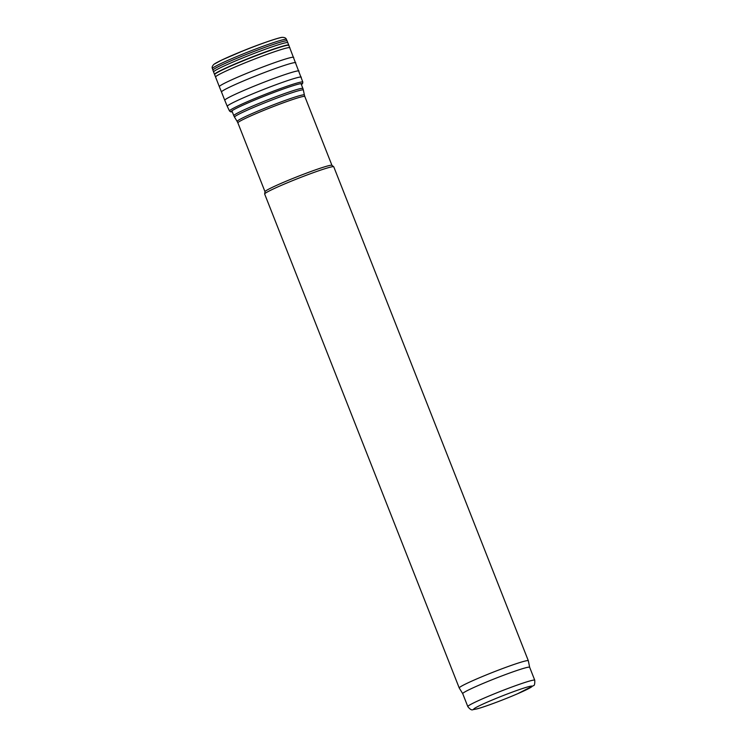 <?xml version="1.0" encoding="UTF-8"?>
<svg xmlns="http://www.w3.org/2000/svg" width="747" height="747" viewBox="0 0 747 747"><rect width="100%" height="100%" fill="white"/><g stroke="black" fill="none" stroke-linecap="round" stroke-linejoin="round"><path stroke-width="1.12" d="M264.662 193.949L264.998 191.662A35.977 2.185 -21.5 0 1 288.809 180.102A35.977 2.185 -21.5 0 1 331.901 165.311L333.713 166.749A37.135 2.26 -21.5 0 1 333.769 166.814L528.334 660.75A37.135 2.26 -21.5 0 1 528.334 660.768A37.135 2.26 -21.5 0 0 483.795 675.951A37.135 2.26 -21.5 0 0 459.228 687.968A37.135 2.26 -21.5 0 1 459.228 687.968L264.662 194.033A37.135 2.26 -21.5 0 1 264.662 193.949A37.135 2.26 -21.5 0 1 289.229 182.016A37.135 2.26 -21.5 0 1 333.713 166.749M459.237 687.987L462.72 693.664A35.977 2.185 -21.5 0 1 462.72 693.655A35.977 2.185 -21.5 0 1 486.512 682.011A35.977 2.185 -21.5 0 1 529.66 667.286A35.977 2.185 -21.5 0 1 529.66 667.304L528.334 660.768M282.394 37.35A37.509 2.278 158.5 0 0 282.179 37.369A37.509 2.278 158.5 0 0 247.5 49.125A37.509 2.278 158.5 0 0 214.109 64.186A37.509 2.278 158.5 0 0 213.941 64.317C212.288 65.932 211.775 67.361 212.409 68.593A39.778 2.418 158.5 0 1 248.536 51.776A39.778 2.418 158.5 0 1 286.428 39.432C286.054 38.097 284.71 37.406 282.394 37.35M534.749 680.218C534.927 683.878 534.469 685.699 533.395 685.69L517.55 693.776C501.144 700.845 482.553 707.558 476.717 708.95L472.972 709.65C471.749 710.406 470.022 709.379 467.809 706.587A35.977 2.185 -21.5 0 1 491.61 694.943A35.977 2.185 -21.5 0 1 534.749 680.218L529.66 667.286M494.551 699.052A31.327 1.905 -21.5 0 1 531.369 687.044A31.327 1.905 -21.5 0 1 483.02 707.036A31.327 1.905 -21.5 0 1 494.551 699.052M231.887 110.827L233.802 115.682A37.135 2.26 -21.5 0 1 258.369 103.674A37.135 2.26 -21.5 0 1 302.899 88.463L300.994 83.608M233.802 115.682L234.539 117.158A36.995 2.25 -21.5 0 1 258.994 105.159A36.995 2.25 -21.5 0 1 303.366 90.042L302.899 88.463M234.539 117.158L237.172 121.453A36.117 2.194 -21.5 0 1 261.058 109.753A36.117 2.194 -21.5 0 1 304.374 94.99L303.366 90.042M237.172 121.453L237.882 122.881A35.977 2.185 -21.5 0 1 261.683 111.238A35.977 2.185 -21.5 0 1 304.823 96.512L304.374 94.99M278.482 38.19A36.706 2.232 158.5 0 0 247.472 49.078A36.706 2.232 158.5 0 0 217.377 62.262M301.312 77.184A39.787 2.418 158.5 0 0 263.402 89.519A39.787 2.418 158.5 0 0 227.275 106.354L229.506 110.986A39.404 2.4 158.5 0 1 265.288 94.299A39.404 2.4 158.5 0 1 302.834 82.095L287.147 40.964A39.88 2.428 158.5 0 0 249.153 53.336A39.88 2.428 158.5 0 0 212.932 70.199L212.409 68.593M287.875 42.728A39.918 2.428 158.5 0 0 249.853 55.101A39.918 2.428 158.5 0 0 213.605 71.992L212.932 70.199M288.828 45.128A39.918 2.428 158.5 0 0 250.796 57.51A39.918 2.428 158.5 0 0 214.538 74.392L213.605 71.992M288.921 45.352A39.927 2.428 158.5 0 0 250.889 57.734A39.927 2.428 158.5 0 0 214.632 74.616L214.538 74.392M289.883 47.752A39.936 2.428 158.5 0 0 251.832 60.134A39.936 2.428 158.5 0 0 215.566 77.025L214.632 74.616M293.702 57.388A39.964 2.428 158.5 0 0 255.633 69.77A39.964 2.428 158.5 0 0 219.338 86.68L215.566 77.025M295.756 62.767A39.899 2.428 158.5 0 0 257.734 75.13A39.899 2.428 158.5 0 0 221.504 92.012L219.338 86.68M299.005 71.04A39.89 2.428 158.5 0 0 261.002 83.403A39.89 2.428 158.5 0 0 224.772 100.285L221.504 92.012M301.386 84.626A38.19 2.325 158.5 0 0 265.792 95.569A38.19 2.325 158.5 0 0 232.289 111.845L230.702 111.863L229.506 110.986M467.809 706.587L462.72 693.655M331.939 165.339L304.823 96.512M264.998 191.708L237.882 122.881M282.179 37.369C280.116 37.191 261.655 43.27 243.998 50.451L221.803 60.012L214.109 64.186M287.147 40.964L286.428 39.432M227.275 106.354L224.772 100.285M302.834 82.095L302.563 83.561L301.396 84.635"/></g></svg>
